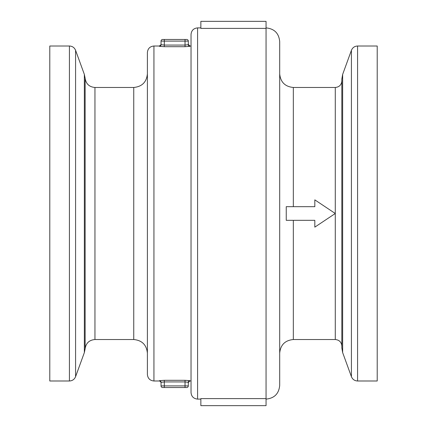 <?xml version="1.0" encoding="UTF-8"?>
<svg xmlns="http://www.w3.org/2000/svg" width="427" height="427" viewBox="0 0 427 427"><rect width="100%" height="100%" fill="white"/><g stroke="black" fill="none" stroke-linecap="round" stroke-linejoin="round"><path stroke-width="0.64" d="M162.666 387.535L186.674 387.535A1.639 1.639 0 0 0 188.307 385.901L188.307 382.309L188.307 385.901L161.032 385.901L161.032 382.309L159.394 380.676A1.639 1.633 180 0 1 161.032 382.309L161.032 385.901A1.639 1.639 0 0 0 162.666 387.535A1.639 1.639 0 0 1 161.032 385.901M164.304 387.535L164.304 381.935L185.035 381.935L188.307 382.309L188.307 382.629L189.946 380.676A1.639 1.633 0 0 0 188.307 382.309M189.946 380.676L185.072 380.308M185.035 387.535L185.035 380.308L164.304 380.308L159.394 380.676M153.939 46.009L153.939 380.991C149.962 380.601 147.779 378.418 147.39 374.442L147.39 52.558C147.779 48.582 149.962 46.399 153.939 46.009L159.394 46.009L159.394 46.324L164.304 46.692L185.035 46.692L189.946 46.324A1.639 1.633 -0 0 1 188.307 44.691L188.307 41.099A1.639 1.639 0 0 0 186.674 39.465L162.666 39.465A1.639 1.639 0 0 0 161.032 41.099L161.032 44.691A1.639 1.633 0 0 1 159.394 46.324M189.946 46.324L189.946 46.009L191.034 46.009M188.307 41.099L188.307 44.691L188.307 44.371L188.307 44.691L185.035 45.065L164.304 45.065L161.032 44.691L161.032 41.099L188.307 41.099M159.394 46.009L161.032 44.691M147.39 73.834C146.584 82.117 142.036 86.665 133.752 87.471L133.752 339.529C142.036 340.335 146.584 344.883 147.39 353.166M69.425 46.009L69.425 380.991L49.788 380.991L49.788 46.009L69.425 46.009C72.376 46.159 74.431 47.594 75.579 50.317L84.349 74.41L84.349 352.59L85.144 348.752C85.992 343.105 89.259 340.031 94.949 339.529L94.949 87.471L133.752 87.471M197.584 27.899C193.607 28.283 191.424 30.466 191.034 34.443L191.034 392.557C191.424 396.534 193.607 398.717 197.584 399.101L197.584 27.899L200.855 27.899M200.855 398.599L266.053 398.599L266.053 405.65L200.855 405.65L200.855 398.599M266.053 28.401L200.855 28.401L200.855 21.35L266.053 21.35L266.053 398.599M266.053 399.101C274.337 398.295 278.884 393.747 279.69 385.464L279.69 41.536C278.884 33.253 274.337 28.705 266.053 27.899M279.69 206.06L279.69 331.261M279.69 95.739L279.69 73.834C280.502 82.117 285.049 86.665 293.333 87.471L335.28 87.471L335.28 213.5L314.822 227.137L314.822 220.321L286.239 220.321L286.239 206.679L314.822 206.679L314.822 199.863L335.28 213.5L335.28 339.529C339.257 339.913 341.44 342.096 341.83 346.073L341.83 80.927C341.44 84.904 339.257 87.087 335.28 87.471M342.651 74.41L341.83 79.075L341.83 347.925L342.651 352.59L342.651 74.41L351.421 50.317C352.569 47.594 354.623 46.159 357.575 46.009L377.212 46.009L377.212 380.991L357.575 380.991L357.575 46.009M164.304 380.308L164.304 381.935L161.032 382.309M185.035 39.465L185.035 46.692M164.304 39.465L164.304 46.692M84.349 74.41L85.144 78.248L85.144 348.752M69.425 380.991C72.376 380.841 74.431 379.406 75.579 376.683L75.579 50.317M279.69 353.166C280.502 344.883 285.049 340.335 293.333 339.529L293.333 220.321M293.333 206.679L293.333 87.471M351.421 50.317L351.421 376.683C352.569 379.406 354.618 380.841 357.575 380.991M153.939 380.991L159.394 380.991M189.946 380.991L191.034 380.991M189.946 46.009L188.307 44.371M94.949 339.529L133.752 339.529M85.144 78.248C85.992 83.895 89.259 86.969 94.949 87.471M84.349 352.59L75.579 376.683M200.855 399.101L197.584 399.101M293.333 339.529L335.28 339.529M342.651 352.59L351.421 376.683"/></g></svg>
